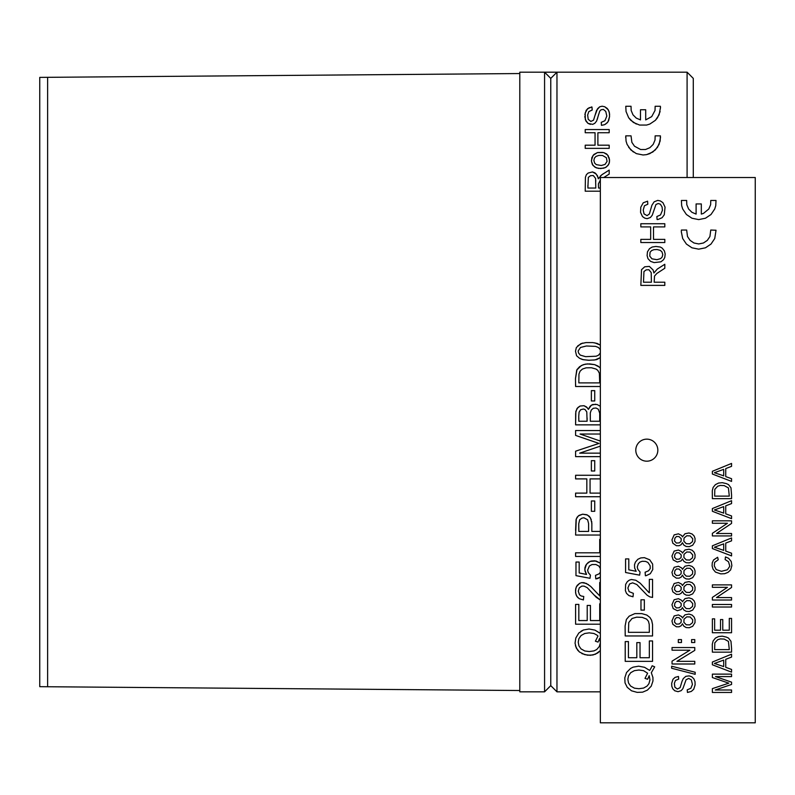 <?xml version="1.0" encoding="UTF-8"?>
<svg xmlns="http://www.w3.org/2000/svg" width="795" height="795" viewBox="0 0 795 795"><rect width="100%" height="100%" fill="white"/><g stroke="black" fill="none" stroke-linecap="round" stroke-linejoin="round"><path stroke-width="1.19" d="M657.833 450.169A11.021 11.021 0 0 0 646.812 439.148A11.021 11.021 0 0 0 635.791 450.169A11.021 11.021 0 0 0 646.812 461.189A11.021 11.021 0 0 0 657.833 450.169M658.081 219.47L657.107 219.529L656.849 216.538L660.536 214.918L662.434 210.268L662.056 206.929L660.357 204.186L658.26 203.52L655.964 204.494L652.248 215.216L650.429 217.482L647.17 218.665L644.825 218.168L642.499 216.568L640.561 212.394L640.77 207.257L643.235 202.795L647.587 201.175L647.816 204.216L644.447 205.756L643.225 210.049L644.03 213.895L647.051 215.604L649.366 213.984L651.92 205.219L654.176 201.791L657.743 200.39L660.337 200.926L662.911 202.655L665.057 207.137L664.272 214.769L662.076 217.721L658.081 219.47M654.116 262.598L650.548 261.356L647.985 258.683L647.11 255.602L647.468 251.796L649.495 248.666L652.188 247.026L655.885 246.46L660.327 247.036L662.225 248.149L664.401 250.902L665.186 254.052L664.769 257.461L663.537 259.717L660.913 261.823L654.116 262.598M716.037 230.242L710.76 230.033L709.925 236.513L707.321 240.378L703.446 242.992L698.706 243.946L693.965 242.992L690.1 240.378L687.486 236.513L686.661 230.033L681.404 230.033L681.315 231.772L682.686 238.54L686.413 244.065L691.938 247.802L698.706 249.163L705.473 247.802L711.008 244.065L714.735 238.54L716.037 230.242M725.746 476.603L731.559 478.709L731.559 481.402L712.38 474.029L712.38 471.296L731.559 463.435L731.559 466.337L725.746 468.573L725.746 476.603M725.746 513.848L731.559 515.965L731.559 518.658L712.38 511.284L712.38 508.552L731.559 500.691L731.559 503.583L725.746 505.829L725.746 513.848M725.746 551.104L731.559 553.221L731.559 555.914L712.38 548.54L712.38 545.807L731.559 537.947L731.559 540.839L725.746 543.084L725.746 551.104M681.186 560.872L677.35 562.075L673.196 559.948L671.954 556.083L674.15 551.084L678.443 550.041L681.683 551.74L682.448 553.091L684.972 549.981L688.987 549.196L692.127 550.229L694.134 552.217L695.059 554.711L694.979 557.802L692.683 561.439L689.255 562.87L686.184 562.691L683.869 561.34L682.448 558.945L681.186 560.872M681.186 577.091L679.169 578.144L676.386 578.154L672.828 575.65L671.954 572.301L674.15 567.302L678.443 566.259L681.683 567.958L682.448 569.309L684.972 566.189L688.987 565.414L692.127 566.447L694.134 568.425L695.059 570.919L694.979 574.02L692.683 577.657L689.255 579.088L686.184 578.909L683.869 577.548L682.448 575.163L681.186 577.091M648.849 592.444L649.336 592.772L649.336 579.356L652.556 579.356L652.556 597.433L649.843 596.886L647.14 595.236L636.835 584.534L632.621 582.844L629.57 583.967L627.881 587.992L629.103 591.649L633.367 593.348L633.009 596.797L628.885 595.584L626.49 593.338L625.387 590.606L625.645 584.395L627.285 581.692L629.282 580.171L631.399 579.495L635.841 580.261L640.194 583.182L648.849 592.444M716.494 597.582L731.559 597.582L731.559 600.016L712.38 600.016L712.38 597.413L727.435 587.326L712.38 587.326L712.38 584.891L731.559 584.891L731.559 587.495L716.494 597.582M681.186 609.517L677.35 610.719L673.196 608.592L671.954 604.727L674.15 599.728L678.443 598.685L681.683 600.384L682.448 601.736L684.972 598.625L688.987 597.84L692.127 598.874L694.134 600.861L695.059 603.355L694.979 606.446L692.683 610.083L689.255 611.514L686.184 611.335L683.869 609.984L682.448 607.589L681.186 609.517M652.556 631.359L652.556 635.95L625.218 635.95L625.108 626.033L626.371 619.484L629.193 616.145L634.887 613.601L641.734 613.601L646.842 615.072L649.932 617.467L651.662 620.339L652.546 624.532L652.556 631.359M729.293 618.401L731.559 618.401L731.559 632.731L712.38 632.731L712.38 618.848L714.645 618.848L714.645 630.187L720.518 630.187L720.518 619.563L722.764 619.563L722.764 630.187L729.293 630.187L729.293 618.401M691.59 639.607L694.77 639.607L694.77 642.519L691.59 642.519L691.59 639.607M649.336 640.949L652.556 640.949L652.556 661.361L625.218 661.361L625.218 641.585L628.438 641.585L628.438 657.733L636.815 657.733L636.815 642.608L640.025 642.608L640.025 657.733L649.336 657.733L649.336 640.949M725.746 667.333L731.559 669.44L731.559 672.143L712.38 664.769L712.38 662.036L731.559 654.176L731.559 657.068L725.746 659.313L725.746 667.333M650.797 668.585L652.168 665.773L654.683 666.836L651.324 672.719L652.924 677.489L652.973 680.937L651.234 686.165L647.418 690.12L642.608 692.167L637.183 692.375L631.518 690.805L627.245 687.317L625.019 682.865L624.81 677.817L626.53 672.53L630.604 668.416L633.088 667.154L638.633 666.18L644.536 667.293L649.634 670.423L650.797 668.585M755.25 177.523L755.25 722.814L600.344 722.814L600.344 177.523L755.25 177.523M715.232 690L731.559 690L731.559 692.455L712.38 692.455L712.38 688.629L728.796 683.163L712.38 677.549L712.38 674.13L731.559 674.13L731.559 676.585L715.51 676.585L731.559 682.16L731.559 684.455L715.232 690M671.656 666.21L695.158 672.252L695.158 674.309L671.656 668.257L671.656 666.21M676.913 661.341L694.77 661.341L694.77 663.994L672.043 663.994L672.043 661.162L689.891 650.201L672.043 650.201L672.043 647.547L694.77 647.547L694.77 650.38L676.913 661.341M678.304 639.607L681.484 639.607L681.484 642.519L678.304 642.519L678.304 639.607M731.559 648.452L731.559 652.148L712.38 652.148L712.29 644.258L713.115 640.939L715.411 638.107L718.581 636.537L722.257 636.159L726.352 637.093L728.528 638.097L730.983 641.297L731.559 648.452M681.186 625.735L679.169 626.788L676.386 626.798L672.828 624.294L671.954 620.945L674.15 615.946L678.443 614.903L681.683 616.602L682.448 617.954L684.972 614.833L688.987 614.048L692.127 615.091L694.134 617.069L695.059 619.563L694.979 622.664L692.683 626.301L689.255 627.732L686.184 627.553L683.869 626.192L682.448 623.807L681.186 625.735M640.979 599.788L644.347 599.788L644.347 610.103L640.979 610.103L640.979 599.788M712.38 604.468L731.559 604.468L731.559 607.012L712.38 607.012L712.38 604.468M681.186 593.299L679.169 594.362L676.386 594.362L672.828 591.868L671.954 588.509L674.15 583.52L678.443 582.477L681.683 584.166L682.448 585.527L684.972 582.407L688.987 581.622L692.127 582.656L694.134 584.643L695.059 587.137L694.979 590.228L692.683 593.875L689.255 595.296L686.184 595.127L683.869 593.766L682.448 591.371L681.186 593.299M646.146 575.659L645.401 575.759L645.103 572.231L648.611 570.76L650.25 568.505L650.141 565.762L647.885 562.423L645.52 561.389L642.231 561.29L639.965 562.095L638.335 563.774L637.242 567.024L637.878 569.439L640.045 572.012L639.637 575.163L625.586 572.509L625.586 558.915L628.795 558.915L628.795 569.826L636.149 571.297L634.658 568.087L634.509 564.718L635.394 562.154L637.848 559.282L640.76 557.931L644.387 557.653L649.704 559.789L652.645 564.102L652.735 569.578L650.31 573.702L646.146 575.659M725.129 559.541L725.477 556.937L728.618 558.299L731.211 561.439L731.867 565.643L730.625 569.936L728.051 572.35L724.662 573.702L720.757 573.871L715.47 572.082L713.095 569.25L712.101 565.921L712.26 562.81L713.522 559.998L717.637 557.265L718.233 559.76L714.625 562.423L714.288 565.921L716.225 569.598L721.462 571.317L727.425 569.777L729.82 566.209L728.498 561.737L725.129 559.541M681.186 544.655L679.169 545.718L676.386 545.718L672.828 543.223L671.954 539.865L674.15 534.876L678.443 533.833L681.683 535.522L682.448 536.883L684.972 533.763L688.987 532.978L692.127 534.011L694.134 535.999L695.059 538.493L694.979 541.594L692.683 545.231L689.255 546.662L686.184 546.483L683.869 545.122L682.448 542.727L681.186 544.655M716.494 533.505L731.559 533.505L731.559 535.939L712.38 535.939L712.38 533.336L727.435 523.259L712.38 523.259L712.38 520.824L731.559 520.824L731.559 523.428L716.494 533.505M731.559 494.967L731.559 498.664L712.38 498.664L712.29 490.773L713.115 487.454L715.411 484.622L718.581 483.052L722.257 482.674L726.352 483.608L728.528 484.612L730.983 487.812L731.559 494.967M654.166 282.215L664.809 282.215L664.809 285.385L640.84 285.385L641.525 269.684L644.705 266.792L649.356 266.404L653.112 269.982L653.897 272.983L657.316 269.038L664.809 264.268L664.809 268.253L656.819 273.48L654.514 276.064L654.166 282.215M653.51 239.365L664.809 239.365L664.809 242.535L640.84 242.535L640.84 239.365L650.678 239.365L650.678 226.903L640.84 226.903L640.84 223.733L664.809 223.733L664.809 226.903L653.51 226.903L653.51 239.365M703.446 213.418L701.319 214.084L701.319 203.937L696.102 203.937L696.102 214.084L691.898 212.295L688.609 209.006L686.781 204.653L686.661 200.459L681.404 200.459L681.673 205.706L682.686 208.976L686.413 214.501L691.938 218.227L698.706 219.599L705.473 218.227L711.008 214.501L714.735 208.976L715.748 205.706L716.017 200.459L710.76 200.459L710.641 204.653L708.802 209.006L703.446 213.418M682.031 681.355L683.263 678.582L685.876 676.316L689.186 675.879L691.769 676.784L693.916 678.9L695.009 681.653L695.108 684.853L693.707 689.295L691.292 691.441L687.466 692.445L687.218 689.841L690.875 688.261L692.435 684.396L691.352 679.874L688.748 678.413L686.065 679.765L682.865 688.689L681.146 690.666L678.046 691.69L674.707 690.756L672.779 688.798L671.785 686.234L671.695 683.293L672.977 679.288L675.104 677.36L678.453 676.466L678.662 679.109L675.462 680.45L674.349 683.442L674.875 687.188L677.37 689.027L680.132 687.615L682.031 681.355M647.637 679.258L645.003 678.383L647.617 673.216L643.553 670.662L638.872 670.026L634.36 670.662L630.693 672.699L628.487 675.899L627.841 679.337L628.537 683.044L630.614 686.055L634.46 688.182L638.882 688.718L643.602 688.063L647.07 686.075L648.929 683.68L649.962 679.854L649.197 675.68L647.637 679.258M722.526 666.18L723.688 666.607L723.688 660.098L714.397 663.457L722.526 666.18M714.645 649.604L729.293 649.604L728.439 641.406L724.195 639.071L720.33 638.912L717.716 639.687L714.814 642.817L714.645 649.604M679.308 623.966L681.086 622.336L681.226 619.822L679.019 617.675L676.475 617.586L674.885 619.275L674.488 622.068L676.376 624.135L679.308 623.966M689.772 624.9L692.524 622.644L692.753 619.832L690.189 616.97L686.781 616.85L684.028 619.166L683.859 622.286L686.254 624.781L689.772 624.9M628.438 632.333L649.336 632.333L649.237 624.413L648.442 621.273L646.583 619.086L642.251 617.377L636.656 617.159L632.085 618.48L628.746 622.535L628.438 632.333M679.308 607.748L681.086 606.128L681.226 603.604L679.019 601.457L676.475 601.368L674.885 603.057L674.488 605.85L676.376 607.927L679.308 607.748M689.772 608.682L692.524 606.426L692.753 603.624L690.189 600.752L686.781 600.632L684.028 602.948L683.859 606.068L686.254 608.563L689.772 608.682M679.308 591.53L681.086 589.91L681.226 587.396L679.019 585.249L676.475 585.15L674.885 586.849L674.488 589.632L676.376 591.709L679.308 591.53M689.772 592.464L692.524 590.218L692.753 587.406L690.189 584.544L686.781 584.414L684.028 586.73L683.859 589.85L686.254 592.345L689.772 592.464M679.308 575.322L681.086 573.692L681.226 571.178L679.019 569.031L676.475 568.942L674.885 570.631L674.488 573.424L676.376 575.5L679.308 575.322M689.772 576.256L692.524 574L692.753 571.198L690.189 568.326L686.781 568.206L684.028 570.522L683.859 573.642L686.254 576.136L689.772 576.256M679.308 559.104L681.086 557.484L681.226 554.97L679.019 552.813L676.475 552.724L674.885 554.413L674.488 557.206L676.376 559.282L679.308 559.104M689.772 560.038L692.524 557.782L692.753 554.98L690.189 552.108L686.781 551.988L684.028 554.304L683.859 557.424L686.254 559.919L689.772 560.038M679.308 542.886L681.086 541.266L681.226 538.752L679.019 536.605L676.475 536.516L674.885 538.205L674.488 540.988L676.376 543.065L679.308 542.886M689.772 543.82L692.524 541.574L692.753 538.762L690.189 535.9L686.781 535.77L684.028 538.086L683.859 541.206L686.254 543.701L689.772 543.82M722.526 549.951L723.688 550.379L723.688 543.869L714.397 547.228L722.526 549.951M722.526 512.695L723.688 513.123L723.688 506.614L714.397 509.973L722.526 512.695M714.645 496.12L729.293 496.12L728.439 487.921L724.195 485.596L720.33 485.427L717.716 486.212L714.814 489.332L714.645 496.12M722.526 475.44L723.688 475.867L723.688 469.358L714.397 472.727L722.526 475.44M643.483 282.215L651.413 282.215L651.204 272.586L648.899 269.724L646.136 269.873L643.95 271.552L643.483 282.215M660.675 258.594L662.195 256.944L662.782 254.589L661.967 251.896L660.277 250.355L657.058 249.521L653.828 249.69L651.582 250.604L650.072 252.244L649.744 256.099L651.94 258.822L656.928 259.687L660.675 258.594M592.692 124.368L588.022 123.404L585.349 119.757L585.15 113.079L587.614 108.607L591.967 106.987L592.195 110.038L588.827 111.578L587.654 115.007L588.201 119.31L590.844 121.426L593.537 120.174L596.568 110.356L599.688 106.808L602.123 106.212L604.717 106.749L608.284 109.79L609.437 112.96L609.546 116.636L608.652 120.582L607.32 122.718L604.508 124.716L601.487 125.352L601.229 122.36L604.916 120.731L606.814 116.09L605.77 111.439L603.415 109.412L601.06 109.78L599.748 111.101L596.628 121.039L594.809 123.305L592.692 124.368L594.809 123.305L596.628 121.039M627.066 144.362L630.793 149.887L636.318 153.614L643.085 154.985L646.593 154.627L652.814 152.014L657.515 147.314L660.128 141.093L660.397 135.846L655.14 135.856L655.02 140.039L653.182 144.392L649.893 147.681L645.54 149.52L640.631 149.52L634.48 146.201L631.866 142.325L631.041 135.856L625.784 135.856L626.053 141.093L627.066 144.362M597.413 152.6L603.703 152.58L607.549 154.926L609.566 159.865L609.149 163.283L607.917 165.529L605.293 167.646L600.722 168.55L596.31 167.874L592.99 165.459L591.49 161.415L591.848 157.609L593.875 154.478L597.413 152.6L593.07 155.373L591.43 160.401M596.32 164.645L601.318 165.499L605.055 164.406L607.072 161.375L606.346 157.708L602.531 155.472L598.893 155.393L595.962 156.426L594.451 158.066L593.865 160.401L594.66 163.094L596.32 164.645M593.189 360.095L596.638 359.618L600.344 357.631L594.948 359.936L588.28 360.264L582.427 359.519L579.446 358.217L576.574 355.753L575.491 351.181L576.375 347.504L580.897 343.659L585.985 342.585L592.812 342.585L597.234 343.44L600.344 345.119L594.749 342.834M600.344 349.74L598.416 347.475L595.544 346.372L586.372 345.994L580.489 347.475L578.144 350.993L578.531 352.96L580.231 355.097L585.567 356.657L596.121 356.22L598.426 355.256L600.344 352.99M594.74 400.958L591.361 400.958L591.361 390.643L594.74 390.643L594.74 400.958M578.293 450.298L575.6 451.192L575.6 456.638L600.344 456.638L575.6 456.638L575.6 451.192L599.013 443.421L575.6 435.412L575.6 430.542L600.344 430.542L575.6 430.542M600.344 434.03L580.062 434.03L600.344 441.076M600.344 446.134L579.674 453.15L600.344 453.15M586.829 493.109L575.6 493.109L575.6 496.726L600.344 496.726L575.6 496.726L575.6 493.109L586.829 493.109L586.829 478.898L575.6 478.898L575.6 475.271L600.344 475.271L575.6 475.271L575.6 478.898M600.344 478.898L590.059 478.898L590.059 493.109L600.344 493.109M594.74 511.294L591.361 511.294L591.361 500.979L594.74 500.979L594.74 511.294L591.361 511.294L591.361 500.979L594.74 500.979M599.718 539.348L600.344 539.348L599.718 539.348L599.718 552.813L575.6 552.813L575.6 556.43L575.6 552.813M600.344 556.43L575.6 556.43L600.344 556.43M593.875 594.819L600.344 600.056L596.24 597.274L587.227 587.664L584.087 586.124L581.811 586.124L579.297 587.833L578.273 591.132L579.495 594.789L581.125 595.972L583.759 596.479L583.401 599.937L579.277 598.715L576.882 596.469L575.769 593.736L575.53 590.099L576.345 586.78L579.664 583.301L581.791 582.626L586.223 583.391L590.586 586.312L599.718 595.902L599.718 582.496L600.344 582.496M581.91 653.629L587.575 655.199L593 654.991L597.81 652.943L600.344 650.608L595.505 654.206L590.337 655.319L584.742 654.633L579.505 652.029L576.266 648.014L575.053 643.225L575.819 638.007L578.79 633.029L583.48 629.978L589.025 629.004L594.928 630.117L600.016 633.247L600.344 632.77M600.344 642.38L599.589 638.504L598.029 642.092L595.395 641.207L598.009 636.04L597.055 635.165L593.944 633.486L589.254 632.85L584.752 633.486L581.075 635.523L578.879 638.723L578.233 642.161L578.929 645.868L581.006 648.879L584.852 651.006L589.274 651.542L593.994 650.886L596.707 649.525L599.321 646.504L600.344 642.847M598.029 642.092L595.395 641.207L598.009 636.04M544.575 691.829L519.791 691.829L519.791 72.186L544.575 72.186L550.766 78.387L550.766 685.638L550.766 78.387L556.967 72.186L556.967 691.829L550.766 685.638L544.575 691.829L544.575 72.186L687.089 72.186L693.29 78.387L693.29 177.523M687.089 177.523L687.089 72.186M600.344 691.829L556.967 691.829M600.344 624.184L575.6 624.184L575.6 604.409L578.83 604.409L578.83 620.557L587.207 620.557L587.207 605.432L590.417 605.432L590.417 620.557L599.718 620.557L599.718 603.773L600.344 603.773M600.344 568.485L598.824 566L595.902 564.52L591.997 564.549L589.443 565.941L587.624 570.154L588.26 572.569L590.437 575.143L590.019 578.293L575.978 575.65L575.978 562.045L579.187 562.045L579.187 572.957L586.531 574.437L585.05 571.227L584.901 567.849L585.786 565.285L588.24 562.413L591.152 561.061L594.769 560.783L600.344 563.148L596.091 561.002L590.138 561.379L586.491 564.182L584.822 569.27M597.989 578.432L600.344 577.12L595.783 578.889L595.485 575.361L599.003 573.901L600.344 572.241M575.6 535.035L600.344 535.035L575.6 535.035L576.266 518.956L578.372 515.875L582.646 514.196L587.455 515.031L590.536 517.962L591.858 523.269L591.828 531.418L600.344 531.418M579.674 519.771L578.75 523.776L578.83 531.418L588.608 531.418L588.588 523.507L587.604 519.771L583.868 517.764L581.841 518.181L579.674 519.771M578.83 528.278L578.869 529.848M594.74 470.988L591.361 470.988L591.361 460.673L594.74 460.673L594.74 470.988M575.659 413.42L575.6 424.858L600.344 424.858L575.6 424.858L575.848 411.313L577.856 407.557L580.111 406.016L583.997 405.708L586.491 406.901L588.399 409.355L590.228 406.116L592.712 404.496L597.085 404.506L600.344 406.285L597.085 404.506M578.74 416.451L578.83 421.241L587.098 421.241L586.78 411.88L584.961 409.445L583.371 409.037L580.628 409.753L579.078 412.148L578.74 416.451M590.297 412.893L590.317 421.241L599.718 421.241L599.698 413.161L598.287 409.216L596.061 408.024L593.318 408.272L591.301 410.011L590.297 412.893M590.317 417.812L590.317 421.241M599.678 419.919L599.718 418.627M578.83 418.011L578.83 421.241M587.098 421.241L587.117 417.981M575.65 384.571L575.6 386.509L600.344 386.509L575.6 386.509L575.471 378.639L577.011 369.556L579.585 366.704L583.242 364.696L587.435 363.901L594.65 364.627L598.019 366.058L600.344 368.035M580.121 371.136L578.959 374.057L578.83 382.892L599.718 382.892L599.38 373.302L597.8 370.351L596.011 369.049L591.44 367.747L586.134 367.827L582.477 369.039L580.121 371.136M585.219 191.207L600.344 191.207L585.219 191.207L585.408 177.275L586.402 174.671L588.141 173.042L592.494 171.939L595.008 172.893L597.492 175.794L598.277 178.796L601.696 174.86L609.189 170.08L609.189 174.075L603.763 177.523M600.344 180.087L598.387 183.903L598.546 188.037L600.344 188.037M587.873 188.037L595.793 188.037L595.584 178.408L593.279 175.536L590.516 175.695L588.33 177.374L587.873 188.037M587.873 185.474L587.883 186.775M595.793 181.22L595.753 180.425M609.189 145.187L609.189 148.357L585.219 148.357L585.219 145.187L595.058 145.187L595.058 132.725L585.219 132.725L585.219 129.555L609.189 129.555L609.189 132.725L597.89 132.725L597.89 145.187L609.189 145.187L609.189 148.357L585.219 148.357L585.219 145.187L595.058 145.187M655.02 110.475L651.701 116.627L645.699 119.896L645.699 109.76L640.482 109.76L640.482 119.896L636.278 118.117L632.989 114.828L631.16 110.475L631.041 106.282L625.784 106.282L626.053 111.529L628.666 117.74L633.367 122.44L639.587 125.063L646.593 125.063L649.853 124.05L655.388 120.323L659.115 114.788L660.476 107.573L660.397 106.282L655.14 106.282L655.02 110.475M660.486 108.021L660.397 106.282L655.14 106.282M649.853 124.05L655.388 120.323L657.515 117.74L660.128 111.529M639.587 125.063L646.593 125.063M628.666 117.74L630.793 120.323L636.318 124.05M631.041 106.282L625.784 106.282L626.053 111.529M595.058 132.725L585.219 132.725L585.219 129.555L609.189 129.555L609.189 132.725M585.408 177.275L586.402 174.671L588.141 173.042L592.494 171.939L596.27 174.065L598.059 177.563M600.384 175.993L603.137 173.847M609.189 170.08L609.189 174.075M575.471 378.639L576.753 370.043L581.344 365.541L585.269 364.16L589.721 363.911L594.65 364.627L599.559 367.23M575.729 412.337L577.031 408.481L580.111 406.016L583.997 405.708L587.545 407.964M588.399 409.355L591.4 405.122L595.584 404.228M575.6 530.424L576.067 519.622L577.14 517.187L579.138 515.349L582.646 514.196L586.73 514.723L589.413 516.382L591.271 519.642M591.679 521.411L591.878 525.207M586.531 574.437L584.842 569.926M597.274 578.641L595.783 578.889M579.505 652.029L577.627 650.141L575.411 645.689M575.053 643.225L575.819 638.007L578.79 633.029M580.996 631.24L583.48 629.978L589.025 629.004L594.928 630.117L599.768 632.989M583.759 596.479L583.401 599.937L579.277 598.715M577.885 597.691L576.196 595.137L575.56 592.355L575.799 588.33L577.16 585.418L579.664 583.301L581.791 582.626L583.997 582.685L588.439 584.633M590.586 586.312L592.603 588.34M580.946 449.404L588.916 446.74M591.639 445.836L598.844 443.471M598.536 443.262L575.6 435.412M591.361 400.958L591.361 390.643L594.74 390.643M589.463 360.284L583.252 359.718L579.446 358.217L576.574 355.753L575.491 351.181M577.796 345.795L582.546 343.092M609.179 157.758L609.487 161.922L608.612 164.486L606.217 167.109L603.634 168.202L598.496 168.421L594.928 167.179L592.364 164.495L591.49 161.415M597.85 152.501L602.65 152.431M603.703 152.58L606.605 153.962L608.513 156.208M636.318 153.614L643.085 154.985L646.593 154.627L649.853 153.614L655.388 149.887L659.115 144.362L660.486 137.595L660.397 135.846L655.14 135.856M628.666 147.314L633.367 152.014M631.041 135.856L625.784 135.856L625.695 137.595M598.734 114.122L597.254 119.379M590.387 124.348L588.022 123.404L585.985 121.158L584.782 116.567M584.852 114.838L586.203 110.237L589.324 107.573M591.112 107.067L591.967 106.987L592.195 110.038M595.207 114.947L597.512 108.786L599.688 106.808L602.123 106.212L604.717 106.749L607.291 108.468L608.99 111.29L609.616 114.748M609.546 116.636L608.056 121.734L605.512 124.199M604.508 124.716L601.487 125.352M39.75 77.393L47.62 77.324L47.62 686.741L39.75 686.671L39.75 77.393M519.791 73.547L47.62 77.324M47.62 686.741L519.791 690.517"/></g></svg>
